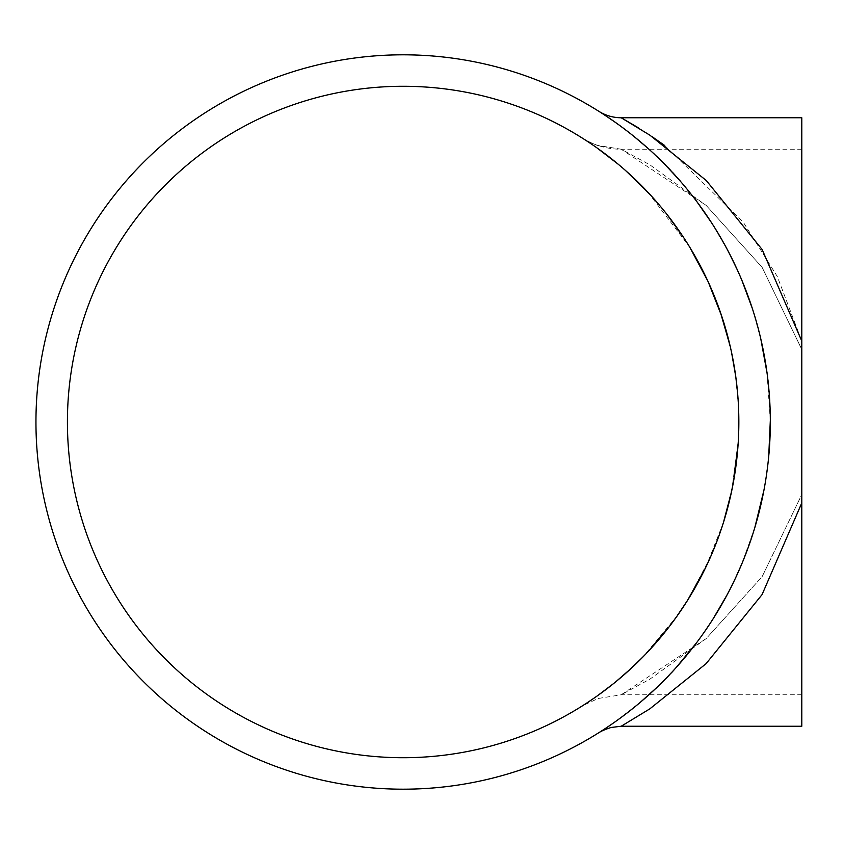 <?xml version="1.0" encoding="UTF-8"?>
<svg xmlns="http://www.w3.org/2000/svg" width="844" height="844" viewBox="0 0 844 844"><rect width="100%" height="100%" fill="white"/><g stroke="black" fill="none" stroke-linecap="round" stroke-linejoin="round"><path stroke-width="0.63" stroke-dasharray="4.22 3.17" d="M801.8 494.531L801.8 349.469L762.143 267.369L706.291 205.514L649.922 164.875L621.184 149.23L706.217 205.44L762.1 267.305L801.8 349.469L801.8 494.531L762.164 576.589L706.312 638.475L621.184 694.77L649.933 679.114L706.217 638.56L762.174 576.589L801.8 494.531L801.8 694.77L801.8 494.531M596.824 147.795L582.043 137.931A73.439 73.439 0 0 0 621.195 149.23L598.058 145.495C595.157 145.326 578.857 136.401 582.286 138.078L584.175 139.281M582.223 138.036L582.919 138.479M587.044 141.138C595.832 146.434 608.661 156.224 625.52 170.509M648.097 192.443L689.77 247.218M707.736 280.852L720.428 312.333M730.06 345.692L735.757 376.487M737.677 393.884L738.848 422.021L738.141 443.807M733.658 480.848L724.532 519.007M723.097 523.618L716.545 542.333M710.68 556.607L687.807 599.957M677.415 615.592L642.738 657.159M626.691 672.457L613.736 683.45M597.32 695.857L594.777 697.64M587.107 702.82L582.107 706.027M582.086 706.048L583.046 705.436M584.576 704.466L593.248 698.695M598.333 695.139L603.808 691.13M611.13 685.518L615.867 681.709M631.449 668.121L648.361 651.283M668.849 627.187L687.66 600.189M705.658 567.558L723.424 522.594M731.59 491.43L738.342 440.505M738.479 406.091L735.81 376.93M731.727 353.203L721.842 316.479M708.39 282.265L700.066 265.354M690.592 248.59L683.756 237.723M666.718 214.081L650.946 195.513M634.604 178.833L618.304 164.306M801.8 349.469L801.8 149.23L801.8 349.469M738.848 422A335.712 335.712 0 0 1 235.276 712.737A335.712 335.712 0 0 1 235.276 131.263A335.712 335.712 0 0 1 738.848 422M624.064 128.71L598.997 111.408M601.54 113.033L606.308 116.145M613.757 121.23L620.846 126.315M628.316 131.959L634.16 136.591M647.327 147.784L665.241 164.844M678.534 179.128L696.88 201.674M711.365 222.457L728.868 252.504M737.55 270.344L741.77 280.029M752.236 308.176L760.803 338.908M767.006 372.763L770.319 420.46M768.726 456.193L763.936 490.195M754.81 527.627L741.443 564.752M735.578 577.908L727.117 594.809M713.022 618.979L696.564 642.748M676.614 667.024L656.421 687.849M640.48 702.166L628.632 711.787M620.519 717.928L612.058 723.962M606.182 727.939L599.725 732.128M598.923 732.634C603.144 730.904 617.46 720.354 641.873 700.984M644.742 698.505C702.356 650.977 771.353 548.157 770.329 422C771.511 295.189 701.206 191.504 643.687 144.577M637.927 139.682L626.248 130.366M638.148 127.676L651.747 136.422M664.755 145.548L743.205 222.067L777.292 276.505L801.8 341.103L801.8 502.897L762.132 594.492L706.291 663.468L649.859 708.833L621.195 726.241M801.8 502.897L801.8 726.241M770.329 422A367.193 367.193 0 0 1 219.545 739.998A367.193 367.193 0 0 1 219.545 104.002A367.193 367.193 0 0 1 770.329 422M801.8 117.759L801.8 341.103M801.8 694.77L621.184 694.77L598.058 698.505L582.402 705.848M582.286 138.078L583.172 138.638M801.8 149.23L621.184 149.23"/><path stroke-width="1.27" d="M584.175 139.281L587.044 141.138M625.52 170.509L648.097 192.443M689.77 247.218L707.736 280.852M720.428 312.333L730.06 345.692M735.757 376.487L737.677 393.884M738.141 443.807L733.658 480.848M724.532 519.007L723.097 523.618M716.545 542.333L710.68 556.607M687.807 599.957L677.415 615.592M642.738 657.159L626.691 672.457M613.736 683.45L597.32 695.857M594.777 697.64L587.107 702.82M583.046 705.436L584.576 704.466M593.248 698.695L598.333 695.139M603.808 691.13L611.13 685.518M615.867 681.709L631.449 668.121M648.361 651.283L668.849 627.187M687.66 600.189L705.658 567.558M723.424 522.594L731.59 491.43M738.342 440.505L738.479 406.091M735.81 376.93L731.727 353.203M721.842 316.479L708.39 282.265M700.066 265.354L690.592 248.59M683.756 237.723L666.718 214.081M650.946 195.513L634.604 178.833M618.304 164.306L596.824 147.795M738.848 422A335.712 335.712 0 0 1 235.276 712.737A335.712 335.712 0 0 1 235.276 131.263A335.712 335.712 0 0 1 738.848 422M801.8 502.897L801.8 726.241L621.195 726.241L649.817 708.865L706.069 663.69L762.069 594.598L801.8 502.908L801.8 341.103L762.174 249.571L706.312 180.542L649.922 135.209L621.184 117.759L638.148 127.676M598.829 111.302A41.968 41.968 0 0 0 621.195 117.759L801.8 117.759L801.8 341.103M598.997 111.408L601.54 113.033M606.308 116.145L613.757 121.23M620.846 126.315L628.316 131.959M634.16 136.591L647.327 147.784M665.241 164.844L678.534 179.128M696.88 201.674L711.365 222.457M728.868 252.504L737.55 270.344M741.77 280.029L752.236 308.176M760.803 338.908L767.006 372.763M770.319 420.46L768.726 456.193M763.936 490.195L754.81 527.627M741.443 564.752L735.578 577.908M727.117 594.809L713.022 618.979M696.564 642.748L676.614 667.024M656.421 687.849L640.48 702.166M628.632 711.787L620.519 717.928M612.058 723.962L606.182 727.939M599.725 732.128L599.029 732.571M641.873 700.984L644.742 698.505M643.687 144.577L637.927 139.682M626.248 130.366L624.064 128.71M651.747 136.422L664.755 145.548M770.329 422A367.193 367.193 0 0 1 219.545 739.998A367.193 367.193 0 0 1 219.545 104.002A367.193 367.193 0 0 1 770.329 422M621.195 726.241L611.151 727.465C605.581 729.248 601.508 730.978 598.913 732.645"/></g></svg>

